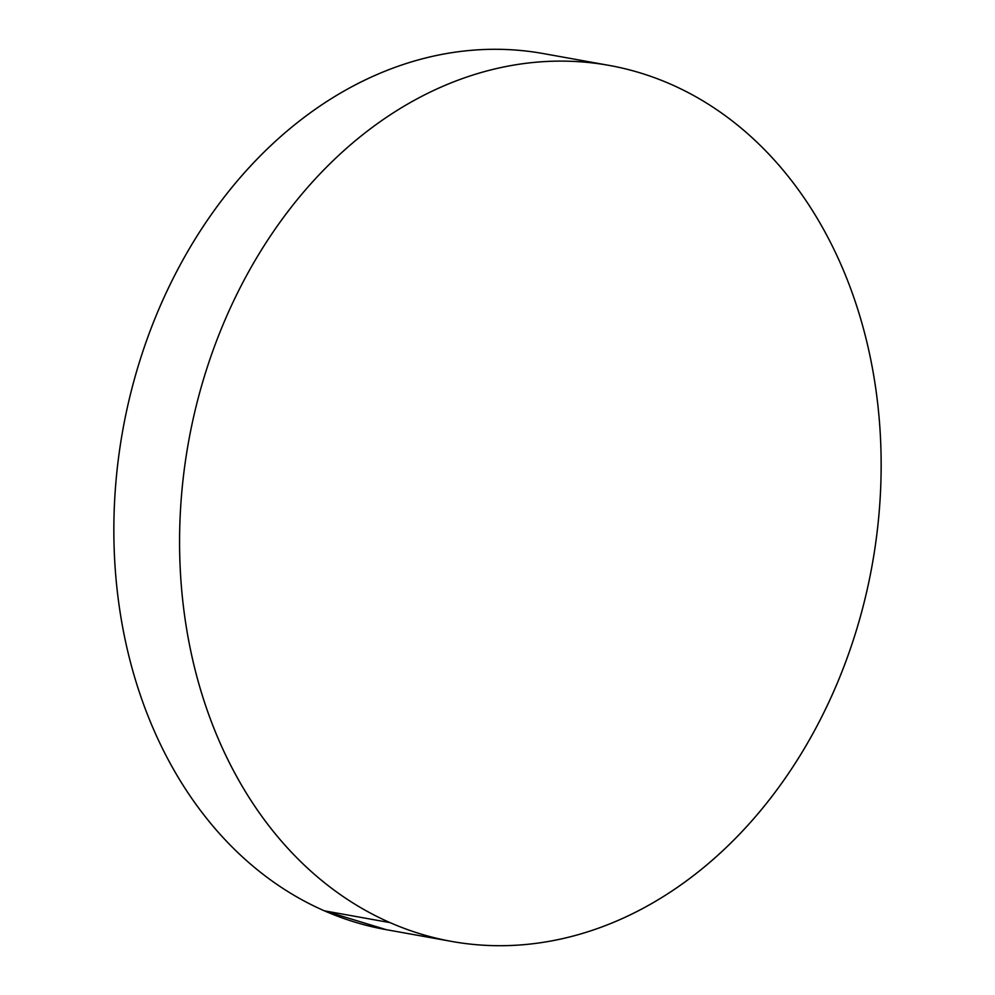 <?xml version="1.0" encoding="UTF-8"?>
<svg xmlns="http://www.w3.org/2000/svg" width="995" height="995" viewBox="0 0 995 995"><rect width="100%" height="100%" fill="white"/><g stroke="black" fill="none" stroke-linecap="round" stroke-linejoin="round"><path stroke-width="1.49" d="M390.09 922.639A445.026 347.317 -79.8 0 1 197.259 401.769A445.026 347.317 -79.8 0 1 609.102 65.396A445.026 347.317 -79.8 0 1 670.642 84.177A445.026 347.317 -79.8 0 1 863.461 605.047A445.026 347.317 -79.8 0 1 451.63 941.419A445.026 347.317 -79.8 0 1 390.09 922.639L324.358 910.823L390.09 922.639C368.983 913.385 348.971 901.532 330.066 887.08C311.149 872.627 293.712 855.862 277.729 836.783C261.747 817.691 247.544 796.659 235.106 773.662C222.669 750.678 212.246 726.176 203.826 700.169C195.418 674.162 189.174 647.136 185.095 619.101C181.028 591.08 179.212 562.573 179.635 533.606C180.07 504.627 182.744 475.734 187.657 446.929C192.57 418.124 199.634 389.965 208.85 362.441C218.054 334.905 229.236 308.549 242.394 283.351C255.541 258.165 270.416 234.621 286.995 212.731C303.587 190.841 321.572 171.028 340.962 153.28C360.352 135.531 380.762 120.208 402.204 107.286C423.646 94.363 445.698 84.102 468.371 76.516C491.045 68.916 513.893 64.128 536.914 62.138C559.949 60.16 582.709 61.018 605.221 64.725C627.721 68.444 649.524 74.924 670.642 84.177C691.749 93.43 711.761 105.283 730.666 119.736C749.571 134.188 767.021 150.954 783.003 170.033C798.973 189.125 813.189 210.156 825.626 233.153C838.064 256.138 848.486 280.64 856.894 306.647C865.314 332.653 871.558 359.68 875.625 387.714C879.704 415.736 881.52 444.243 881.085 473.21C880.662 502.189 877.988 531.081 873.075 559.886C868.15 588.692 861.098 616.85 851.882 644.374C842.678 671.911 831.497 698.266 818.338 723.452C805.191 748.65 790.316 772.195 773.724 794.085C757.145 815.975 739.148 835.788 719.771 853.536C700.38 871.284 679.971 886.607 658.528 899.53C637.086 912.452 615.022 922.713 592.361 930.3C569.687 937.899 546.84 942.688 523.805 944.678C500.783 946.655 478.01 945.797 455.511 942.091C433.012 938.372 411.196 931.892 390.09 922.639M609.102 65.396L543.369 53.581A445.026 347.317 100.2 0 0 131.539 389.953A445.026 347.317 100.2 0 0 324.358 910.823A445.026 347.317 100.2 0 0 385.898 929.604L451.63 941.419M386.234 929.666L324.358 910.823C303.251 901.569 283.239 889.717 264.334 875.264C245.429 860.812 227.979 844.046 211.997 824.967C196.027 805.875 181.811 784.844 169.374 761.847C156.936 738.862 146.514 714.36 138.106 688.353C129.686 662.347 123.442 635.32 119.375 607.286C115.296 579.264 113.48 550.757 113.915 521.79C114.338 492.811 117.012 463.919 121.925 435.113C126.85 406.308 133.902 378.15 143.118 350.626C152.322 323.089 163.503 296.734 176.662 271.548C189.809 246.35 204.684 222.805 221.276 200.915C237.855 179.025 255.852 159.212 275.229 141.464C294.619 123.716 315.029 108.393 336.472 95.47C357.914 82.548 379.978 72.287 402.639 64.7C425.313 57.101 448.16 52.312 471.195 50.322C494.216 48.345 516.99 49.203 539.489 52.909"/></g></svg>
